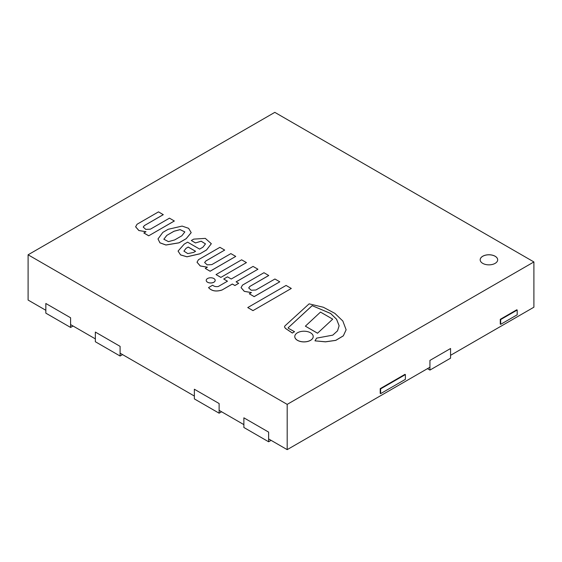 <?xml version="1.0" encoding="UTF-8"?>
<svg xmlns="http://www.w3.org/2000/svg" width="562" height="562" viewBox="0 0 562 562"><rect width="100%" height="100%" fill="white"/><g stroke="black" fill="none" stroke-linecap="round" stroke-linejoin="round"><path stroke-width="0.84" d="M482.744 256.23A8.753 5.051 180 0 1 492.277 255.134A8.753 5.051 180 0 1 497.679 259.799A8.753 5.051 180 0 1 488.933 264.857A8.753 5.051 180 0 1 480.18 259.799A8.753 5.051 180 0 1 482.744 256.23M45.838 310.294L28.1 300.059L28.1 254.797L287.189 404.38L533.9 261.941L274.811 112.358L28.1 254.797M450.562 355.317L533.9 307.203L533.9 261.941M429.937 367.225L287.189 449.642L287.189 404.38M287.189 449.642L268.622 438.922M243.873 424.626L219.117 410.337M194.361 396.048L120.099 353.175M95.35 338.879L70.594 324.59M450.562 358.177L450.562 348.503L429.937 360.411L429.937 370.084L450.562 358.177M427.457 368.651L429.937 370.084M219.117 413.196L219.117 403.523L194.361 389.234L194.361 398.908L219.117 413.196L221.59 411.763M268.622 441.781L268.622 432.108L243.873 417.819L243.873 427.485L268.622 441.781L271.102 440.348M122.579 354.601L120.099 356.027L120.099 346.361L95.35 332.065L95.35 341.738L120.099 356.027M73.067 326.016L70.594 327.449L70.594 317.776L45.838 303.487L45.838 313.153L70.594 327.449M405.385 374.587L404.977 374.348L380.221 388.637L380.221 393.4L380.636 393.639L405.385 379.35L405.385 374.587L380.636 388.876L380.636 393.639M380.221 388.637L380.636 388.876M500.686 324.33L517.195 314.797L517.195 310.034L500.686 319.56L500.686 324.33L500.278 324.091L500.278 319.328L500.686 319.56M517.195 310.034L516.78 309.795L500.278 319.328M497.679 259.827A8.753 5.051 0 0 0 492.263 255.176A8.753 5.051 0 0 0 482.744 256.279A8.753 5.051 0 0 0 480.18 259.827M216.033 274.586L220.852 277.41L246.437 262.595L241.618 259.813L216.033 274.586L220.852 277.361M220.852 277.41L246.437 262.595M247.751 307.562L252.977 310.631L291.306 288.454L286.079 285.44L247.751 307.562L252.977 310.582M252.977 310.631L291.306 288.454M332.676 319.132L320.488 312.093L305.377 326.164L317.558 333.203L332.676 319.181L317.558 333.203M305.377 326.164L317.558 333.245M297.481 332.774A9.21 5.318 0 0 0 294.783 336.54A9.21 5.318 0 0 0 303.993 341.858A9.21 5.318 0 0 0 313.21 336.54A9.21 5.318 0 0 0 307.519 331.622A9.21 5.318 0 0 0 297.481 332.774M294.783 336.561A9.21 5.318 0 0 0 294.783 336.589A9.21 5.318 0 0 0 303.993 341.907A9.21 5.318 0 0 0 313.21 336.589A9.21 5.318 0 0 0 313.21 336.561M207.54 278.534A4.475 2.585 0 0 0 206.226 280.361A4.475 2.585 0 0 0 210.708 282.946A4.475 2.585 0 0 0 215.183 280.361A4.475 2.585 0 0 0 212.422 277.972A4.475 2.585 0 0 0 207.54 278.534M206.226 280.41L206.226 280.361A4.475 2.585 0 0 0 206.226 280.41A4.475 2.585 0 0 0 210.708 282.995A4.475 2.585 0 0 0 215.183 280.41A4.475 2.585 0 0 0 215.183 280.382L215.183 280.41M284.505 326.943L285.44 328.419L292.324 333.027L294.537 331.699L288.552 328.391A1.229 0.71 180 0 1 288.173 327.878A1.229 0.71 180 0 1 288.636 327.372L312.184 305.665L330.618 313.498L336.561 319.258L339.125 325.77M312.184 305.665L330.632 313.463L336.575 319.23L339.125 325.749L337.523 330.842L332.774 335.149L316.624 338.127L314.98 340.846L325.475 341.794L335.788 340.34L343.319 335.823L346.129 329.789L342.841 321.028L334.875 313.371L323.354 307.252L309.121 303.845L284.941 325.89L284.505 326.915L285.44 328.37L292.324 332.978L294.537 331.699M288.636 327.372L312.184 305.616M288.173 327.878A1.229 0.71 180 0 1 288.636 327.323M314.98 340.846L325.475 341.844L335.788 340.382L343.319 335.872L346.129 329.789M263.964 272.711L242.517 285.096L241.077 287.611L244.337 291.341L251.446 292.563L249.31 293.793L254.165 296.596L279.785 281.808L274.93 279.005L255.872 290.006L251.235 290.238L248.685 287.913L249.921 286.381L268.741 275.513L263.964 272.711M249.921 286.381L268.741 275.471M248.685 287.913L249.921 286.332M249.31 293.793L254.165 296.645L279.785 281.808M241.077 287.632L244.301 291.369L251.369 292.605M219.918 247.322L198.463 259.707L197.023 262.222L200.283 265.945L207.399 267.168L205.256 268.404L210.111 271.207L235.738 256.413L230.877 253.61L211.818 264.618L207.188 264.843L204.631 262.517L205.868 260.944L224.688 250.076L219.918 247.322M204.631 262.545L205.868 260.993L224.688 250.076M205.256 268.404L210.111 271.256L235.738 256.413M197.023 262.243L200.248 265.981L207.315 267.217M135.618 226.767L138.877 230.497L145.994 231.72L143.851 232.998L148.705 235.801L174.332 221.007L169.471 218.161L150.412 229.163L145.776 229.394L143.226 227.069L144.462 225.538L163.282 214.67L158.505 211.867L137.058 224.252L135.618 226.816L138.842 230.525L145.909 231.762M144.462 225.538L163.282 214.628M143.226 227.069L144.462 225.488M148.705 235.801L174.332 220.964M143.851 232.949L148.705 235.752M208.558 287.561L208.558 287.611C211.642 291.081 216.131 291.882 222.011 290.02L232.352 284.007L234.916 285.489L238.681 283.318L236.11 281.836L257.937 269.233L253.069 266.416L231.242 279.019L227.477 276.848L223.718 279.019L227.477 281.19L218.316 286.487C215.97 286.873 214.08 286.451 212.64 285.208L208.558 287.561C211.642 291.032 216.131 291.84 222.011 289.978M223.718 279.019L227.441 281.218M236.152 281.857L257.937 269.233M222.011 290.02L232.352 284.056L234.916 285.538L238.681 283.318M195.534 251.312L188.214 247.083L186.071 248.32L188.214 247.034L195.576 251.284L193.602 252.422L187.799 253.617L183.915 251.109L186.071 248.278M186.071 248.32L183.915 251.137M195.485 242.953L201.175 241.189L205.488 243.88L202.917 247.196L199.622 249.099L187.617 242.166L184.224 244.126L178.077 251.066L180.599 254.944L186.956 256.813L199.889 253.827L206.479 250.02L211.319 243.704L205.313 238.379L193.7 239.124L191.312 240.501L195.485 242.953L201.154 241.231L205.488 243.908M191.312 240.501L195.485 242.903M206.479 250.02L211.319 243.725M199.889 253.827L206.479 249.978M178.077 251.116L180.599 254.895L186.956 256.764L199.889 253.778M174.649 239.939L168.46 241.632L163.837 239.229L166.781 235.394L174.002 231.228L180.107 229.612L184.849 231.895L181.87 235.766L174.649 239.939M184.849 231.923L180.086 229.654L174.002 231.27L166.781 235.394M166.781 235.443L163.837 239.25M158.006 238.948L159.938 242.847L165.938 245.018L179.011 242.847L186.177 238.71L191.199 232.647L188.621 228.327L182.109 226.086L168.186 229.289L162.832 232.38L158.006 238.948L159.938 242.798L165.938 244.969L179.011 242.798L186.177 238.66L191.199 232.598"/></g></svg>
